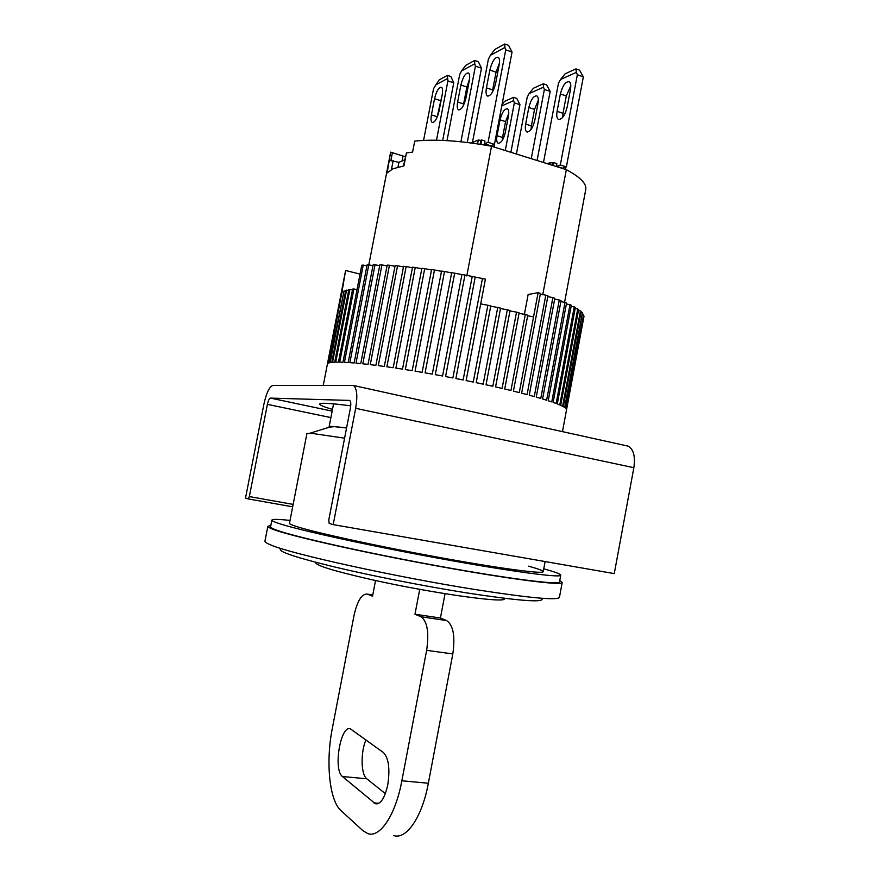 <?xml version="1.0" encoding="UTF-8"?>
<svg xmlns="http://www.w3.org/2000/svg" width="880" height="880" viewBox="0 0 880 880"><rect width="100%" height="100%" fill="white"/><g stroke="black" fill="none" stroke-linecap="round" stroke-linejoin="round"><path stroke-width="1.32" d="M508.409 116.248C509.091 112.277 508.761 109.813 507.43 108.845C504.449 108.68 501.996 112.354 500.06 119.834L497.035 135.696C496.342 139.722 496.683 142.23 498.047 143.22C500.984 143.407 503.415 139.777 505.351 132.33L508.409 116.248M501.776 105.952L513.59 100.628L514.349 102.861L505.274 150.535M508.761 113.399L505.571 121.616L500.06 119.834M497.035 135.696L502.546 137.456L502.205 140.492M502.546 137.456L505.571 121.616M502.04 104.533L504.482 101.431L513.458 97.35L513.59 100.628M514.349 102.861L519.948 104.709L510.895 152.295M513.458 97.35L516.802 98.45L519.948 104.709M469.282 80.696C470.008 76.527 469.744 73.953 468.479 72.952C465.498 72.864 462.968 76.89 460.889 85.041L457.633 102.014C456.896 106.238 457.171 108.856 458.469 109.868C461.395 110 463.903 106.018 465.982 97.911L469.282 80.696M446.996 140.624L459.69 74.569L461.505 70.961L474.694 63.811L475.42 66.121L460.922 141.757M469.513 79.299L466.873 87.021L460.889 85.041M457.633 102.014L463.617 103.95L463.364 105.6M463.617 103.95L466.873 87.021M461.505 70.961L465.685 65.384L474.716 60.445L474.694 63.811M475.42 66.121L481.492 68.178L467.269 142.472M474.716 60.445L478.335 61.688L481.492 68.178M436.491 140.217L447.898 80.905L447.392 75.394L450.879 76.549L453.75 82.83L442.684 140.404M442.288 94.248L437.063 117.447M447.898 80.905L453.75 82.83M447.392 75.394L439.164 79.893L433.565 88.594L423.577 140.393M440.308 100.54L434.544 98.681C436.48 91.003 438.801 87.197 441.485 87.241C442.673 88.165 442.904 90.662 442.2 94.721L439.032 111.144C437.107 118.778 434.808 122.562 432.157 122.474C430.947 121.528 430.705 118.998 431.42 114.884L437.195 116.721M434.544 98.681L431.42 114.884M435.248 85.173L447.26 78.661M570.449 89.628C571.142 85.448 570.746 82.808 569.228 81.708C565.587 81.411 562.628 85.492 560.373 93.951L557.084 111.342C556.369 115.588 556.787 118.261 558.349 119.394C561.935 119.724 564.85 115.687 567.116 107.272L570.449 89.628M543.477 162.492L558.481 83.171L560.549 79.486L576.367 72.369L577.346 74.756L560.318 165.011L556.336 166.309L562.364 168.201L566.379 166.914L560.318 165.011M570.79 85.778L566.291 95.953L560.373 93.951M557.084 111.342L563.013 113.311L562.683 117.381M563.013 113.311L566.291 95.953M560.549 79.486L565.136 73.799L575.949 68.882L576.367 72.369M577.346 74.756L583.352 76.846L566.379 166.914M575.949 68.882L579.535 70.136L583.352 76.846M527.659 315.788L533.544 316.888L538.109 292.677L528.143 294.503L524.359 314.501M464.959 275.044L472.23 276.43L452.87 377.96L445.577 376.563L464.959 275.044L461.945 274.483L442.563 376.002L435.292 374.671L454.685 273.196L451.693 272.69L432.289 374.132L425.095 372.856L444.499 271.513L441.551 271.04L422.136 372.35L415.074 371.151L434.478 269.984L431.585 269.577L412.192 370.678L405.317 369.567L424.699 268.653L421.894 268.29L402.512 369.127L395.879 368.115L415.239 267.498L412.533 267.201L393.195 367.719L386.859 366.806L406.164 266.541L403.601 266.299L384.296 366.454L378.29 365.651L397.551 265.793L395.131 265.606L375.892 365.343L370.26 364.65L389.455 265.243L387.2 265.122L368.027 364.386L362.813 363.803L381.942 264.902L379.852 264.836L360.756 363.594L356.004 363.132L375.034 264.77L373.142 264.77L354.134 362.967L349.855 362.637L368.797 264.836L367.103 264.891L348.194 362.516L344.421 362.296L363.253 265.1L361.768 265.221L342.958 362.23L339.702 362.131L353.903 288.97L352.638 289.091L338.47 362.12L335.742 362.142L349.855 289.465L348.81 289.641L334.73 362.164L332.552 362.307L346.566 290.136L348.634 290.554M360.052 274.098L345.697 270.512L327.558 363.737L341.913 292.281L328.46 363.11L329.549 362.758L344.036 290.972L330.121 362.626L331.76 362.384L345.741 290.356L346.566 290.136M341.737 293.194L345.521 270.919L323.279 385.264M519.035 313.346L525.294 314.512L510.939 390.511L504.724 389.026L519.134 312.84L516.516 312.147L502.095 388.41L495.572 386.914L510.048 310.486L507.309 309.804L492.822 386.287L486.035 384.78L500.566 308.165L497.728 307.494L483.186 384.164L476.19 382.668L490.776 305.91L487.861 305.261L473.264 382.063L466.114 380.589L485.408 279.136L482.449 278.509L463.133 379.984L455.884 378.543L475.222 277.024L472.23 276.43M540.298 294.14L545.809 295.152L527.076 394.603L521.62 393.173L540.441 293.403L538.131 292.677L519.277 392.579L513.425 391.127L527.769 315.205L525.294 314.512M547.789 296.67L552.882 297.594L534.259 396.561L529.243 395.186L547.943 295.867L545.809 295.152M554.664 299.167L559.295 300.003L540.793 398.431L536.239 397.111L554.829 298.309L552.882 297.594M560.868 301.62L565.015 302.368L546.634 400.224L542.575 398.97L561.044 300.707L559.295 300.003M566.379 303.996L570.009 304.645L551.76 401.907L548.207 400.73L566.555 303.039L565.015 302.368M571.153 306.284L574.266 306.845L556.138 403.48L553.124 402.38L571.34 305.305L570.009 304.645M575.179 308.484L577.753 308.946L559.768 404.932L557.282 403.92L575.366 307.472L574.266 306.845M578.435 310.563L580.481 310.926L562.617 406.252L560.681 405.328L578.633 309.54L577.753 308.946M580.932 312.521L582.428 312.785L564.696 407.44L563.31 406.615L581.13 311.487L580.481 310.926M582.648 314.336L583.605 314.512L566.005 408.485L565.158 407.759L582.428 312.785M583.605 316.019L566.247 408.76L583.605 314.512M349.855 289.465L352.462 289.993M353.903 288.97L357.049 289.597M342.276 291.962L343.266 292.16M344.036 290.972L345.565 291.28M363.253 265.1L366.916 265.837M368.797 264.836L372.966 265.672M375.034 264.77L379.687 265.694M381.942 264.902L387.046 265.914M389.455 265.243L394.988 266.332M397.551 265.793L403.469 266.959M406.164 266.541L412.423 267.773M415.239 267.498L421.795 268.774M424.699 268.653L431.508 269.962M434.478 269.984L441.485 271.337M444.499 271.513L451.66 272.877M454.685 273.196L461.934 274.571M475.211 277.112L482.449 278.509M509.96 310.915L516.516 312.147M480.7 303.897L487.861 305.261M490.721 306.174L497.728 307.494M500.5 308.517L507.309 309.804M562.463 431.629L584.023 316.096M344.597 438.174L313.28 433.587L306.944 433.444L289.476 523.27C289.355 523.842 291.291 524.788 295.295 526.13C311.971 531.839 374.495 545.611 436.656 556.974C498.883 568.37 543.598 574.288 543.224 571.67L545.116 561.55M346.566 427.966L331.892 426.404C329.362 426.316 328.57 426.569 329.516 427.141L335.016 426.613L346.566 427.966M267.85 526.328L264.946 541.178C264.77 542.047 266.75 543.323 270.919 545.006C290.378 553.718 395.296 576.906 475.046 589.523C529.562 598.004 557.689 600.611 559.427 597.355L562.199 582.483C562.694 585.871 510.642 579.381 437.547 566.038C364.529 552.728 292.039 536.415 273.9 529.661C269.72 528.143 267.696 527.032 267.85 526.328L270.82 525.481M280.412 549.076C278.498 551.749 296.549 557.711 334.576 566.973C371.855 575.861 424.314 586.168 466.4 592.856C517.495 600.688 542.74 602.734 542.146 599.005M559.746 580.602L562.199 582.483M390.61 152.284L387.123 172.964L392.986 168.784L403.931 165.913L406.439 152.944L412.599 152.086L414.722 141.108C435.017 138.952 460.614 140.668 491.524 146.234L566.335 169.653L542.74 294.8M466.774 275.935L491.524 146.234M564.564 302.324L585.772 189.442C586.751 183.722 580.272 177.133 566.335 169.653M390.632 152.141L405.251 156.75M552.387 165.286L552.827 162.965L553.828 162.635L556.853 163.581L556.336 166.309M549.956 164.527L550.308 162.624L552.827 162.965M553.267 165.561L553.828 162.635M565.334 169.345L565.752 167.112M565.609 169.422L565.708 167.354M550.308 162.624L547.206 163.658M477.598 143.88L478.324 140.041L471.185 142.978M478.324 140.041L480.876 140.371L480.128 144.265M480.876 140.371L481.789 139.997L480.953 144.397M481.789 139.997L484.968 140.998L484.44 143.792L490.776 145.783L494.45 144.331L488.081 142.329L484.44 143.792M494.395 144.353L493.9 146.971M494.296 144.87L494.406 147.136M389.554 160.413L398.926 162.316L404.657 159.852M403.469 165.979L406.439 152.944M397.991 167.123L398.926 162.316M543.752 568.832C555.005 571.923 560.681 574.046 560.758 575.19L559.493 581.933C559.966 585.266 508.893 578.886 437.261 565.818C365.695 552.783 294.547 536.778 276.595 530.123C272.426 528.616 270.413 527.516 270.567 526.823L271.876 520.08C272.371 519.046 278.421 519.167 290.026 520.432M560.758 575.19C561.286 578.171 510.29 571.45 438.68 558.316C367.147 545.226 295.966 529.474 277.948 523.16C273.768 521.719 271.744 520.696 271.876 520.08M528.55 566.17C538.285 568.854 543.169 570.691 543.224 571.67M499.103 65.252C499.84 60.973 499.543 58.3 498.19 57.244C494.879 57.09 492.107 61.358 489.852 70.048L486.442 87.857C485.694 92.202 486.002 94.908 487.388 95.986C490.644 96.195 493.394 91.971 495.649 83.325L499.103 65.252M472.45 142.45L488.389 59.169L490.358 55.341L504.9 47.465L505.736 49.852L488.081 142.329M499.422 63.096L496.067 72.16L489.852 70.048M486.442 87.857L492.668 89.925L492.327 92.345M492.668 89.925L496.067 72.16M490.358 55.341L494.835 49.445L504.79 44L504.9 47.465M505.736 49.852L512.05 52.052L494.45 144.331M504.79 44L508.552 45.32L512.05 52.052M537.977 103.565C538.659 99.484 538.296 96.932 536.877 95.898C533.588 95.689 530.904 99.55 528.825 107.492L525.668 124.08C524.964 128.216 525.349 130.812 526.801 131.857C530.035 132.11 532.697 128.293 534.787 120.384L537.977 103.565M516.406 154.022L527.219 97.119L529.122 93.632L543.499 87.164L544.368 89.474L531.245 158.664M538.329 100.199L534.534 109.384L528.825 107.492M525.668 124.08L531.388 125.939L531.036 129.503M531.388 125.939L534.534 109.384M529.122 93.632L533.412 88.253L543.246 83.776L543.499 87.164M544.368 89.474L550.154 91.432L537.075 160.49M543.246 83.776L546.7 84.953L550.154 91.432M330.902 417.604L267.399 404.349L249.337 496.573L248.171 498.905L245.509 498.091L263.901 404.184C266.42 392.865 269.423 386.617 272.888 385.451L353.496 385.484C356.983 388.399 357.709 396 355.663 408.309L333.19 524.623L614.262 573.606L633.853 467.709C635.437 456.467 633.578 449.284 628.243 446.16L626.417 445.72M267.399 404.349C268.257 400.532 269.258 398.453 270.413 398.101L332.156 411.125M349.613 400.422L270.413 398.101M349.305 400.356L349.69 400.455C350.856 401.434 351.098 403.975 350.416 408.067L328.768 520.025L329.164 523.402L333.19 524.623M249.337 496.573L293.15 504.394M332.486 409.387C323.906 406.868 319.616 405.097 319.627 404.063C320.012 402.6 330.374 403.194 350.735 405.845M292.677 506.814L248.171 498.905M387.772 784.817C384.791 798.083 380.688 804.397 375.43 803.759L342.441 776.523C332.937 769.736 340.659 724.35 350.493 728.915L383.438 752.565C388.685 758.065 390.126 768.812 387.772 784.817M445.038 593.681L440.429 618.024L446.611 620.565C453.266 625.097 455.334 636.229 452.815 653.939L428.351 783.244C422.18 817.124 406.263 840.114 393.58 835.538M365.926 739.893C360.525 752.29 360.921 774.664 366.784 778.778L385.352 793.661M419.716 589.325L414.975 614.229L420.937 616.748C427.328 621.28 429.231 632.467 426.635 650.342L401.863 780.78C395.604 814.957 380.006 838.178 367.807 833.602L362.89 830.654L340.989 810.612C329.241 800.371 325.666 761.673 332.299 728.475L354.013 615.472C357.379 600.666 361.867 593.549 367.488 594.121L372.526 596.255L375.54 580.514M414.975 614.229L440.429 618.024M504.515 598.301L504.284 598.697C507.298 603.735 432.036 593.252 371.382 579.601C334.818 571.274 316.272 565.653 315.733 562.727L315.656 562.276M402.083 160.952L402.974 156.343M392.304 153.142L390.94 160.193M391.446 169.499L393.173 160.6M633.853 467.709L355.663 408.309M373.857 802.868L378.851 803.286M367.576 594.165L372.779 594.957L367.488 594.121M428.351 783.244L401.863 780.78M452.815 653.939L426.635 650.342M446.611 620.565L420.937 616.748M342.441 776.523L366.784 778.778M558.998 119.603L558.349 119.394M331.892 426.404L309.771 433.279M333.564 403.854L329.131 426.723M390.621 152.207L368.808 264.836M487.982 96.184L487.388 95.986M527.373 132.044L526.801 131.857M628.243 446.16L353.496 385.484M375.43 803.759L377.135 803.902"/></g></svg>
